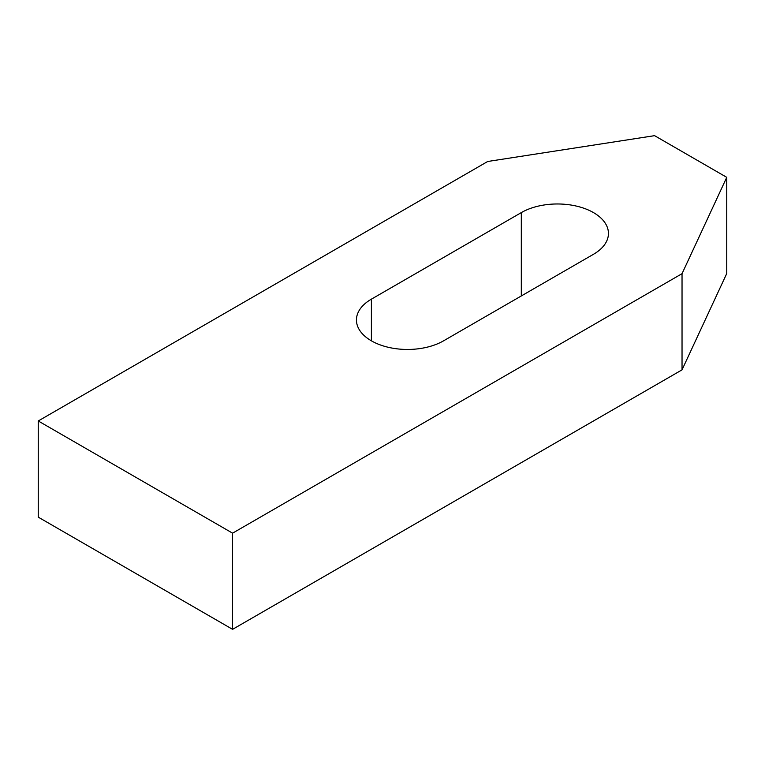 <?xml version="1.0" encoding="UTF-8"?>
<svg xmlns="http://www.w3.org/2000/svg" width="765" height="765" viewBox="0 0 765 765"><rect width="100%" height="100%" fill="white"/><g stroke="black" fill="none" stroke-linecap="round" stroke-linejoin="round"><path stroke-width="1.15" d="M521.309 212.603A51.045 29.472 180 0 1 576.934 206.215A51.045 29.472 180 0 1 608.443 233.44A51.045 29.472 180 0 1 593.497 254.276L443.576 340.827A51.045 29.472 180 0 1 387.951 347.214A51.045 29.472 180 0 1 356.442 319.99A51.045 29.472 180 0 1 371.398 299.153L521.309 212.603L521.309 295.95M38.25 420.97L487.707 161.482L654.572 135.663L726.75 177.337L682.036 273.679L232.589 533.167L38.25 420.97L38.25 517.14L232.589 629.337L232.589 533.167M232.589 629.337L682.036 369.849L726.75 273.507L726.75 177.337M682.036 369.849L682.036 273.679M371.398 340.827L371.398 299.153"/></g></svg>
